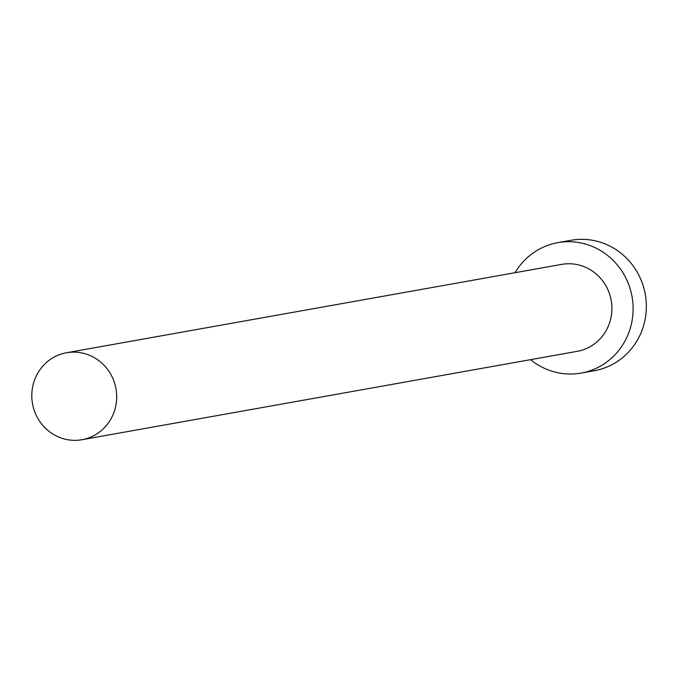 <?xml version="1.0" encoding="UTF-8"?>
<svg xmlns="http://www.w3.org/2000/svg" width="680" height="680" viewBox="0 0 680 680"><rect width="100%" height="100%" fill="white"/><g stroke="black" fill="none" stroke-linecap="round" stroke-linejoin="round"><path stroke-width="1.02" d="M114.486 382.806A44.166 42.389 -100.1 0 0 66.487 352.758A44.166 42.389 -100.1 0 0 34 409.657A44.166 42.389 -100.1 0 0 81.999 439.713A44.166 42.389 -100.1 0 0 114.486 382.806M81.999 439.713L577.218 351.339A44.166 42.389 -100.1 0 0 609.705 294.44A44.166 42.389 -100.1 0 0 561.706 264.384L66.487 352.758M530.562 359.669A66.249 63.58 -100.1 0 0 581.094 373.082A66.249 63.58 -100.1 0 0 629.825 287.725A66.249 63.58 -100.1 0 0 557.821 242.65A66.249 63.58 -100.1 0 0 515.049 272.714M581.094 373.082L594.32 370.719A66.249 63.58 -100.1 0 0 643.042 285.37A66.249 63.58 -100.1 0 0 571.038 240.286L557.821 242.65"/></g></svg>
